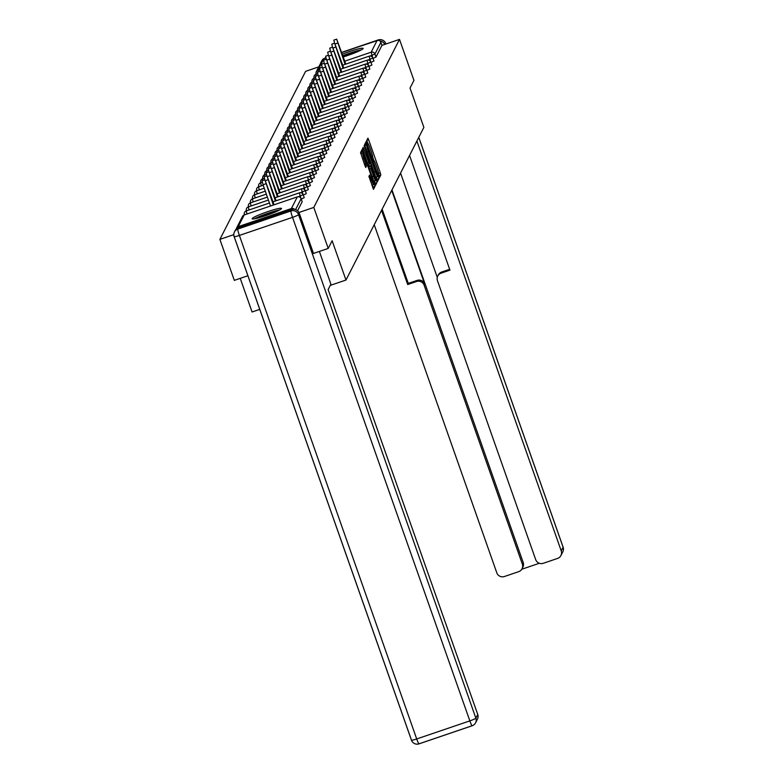 <?xml version="1.0" encoding="UTF-8"?>
<svg xmlns="http://www.w3.org/2000/svg" width="783" height="783" viewBox="0 0 783 783"><rect width="100%" height="100%" fill="white"/><g stroke="black" fill="none" stroke-linecap="round" stroke-linejoin="round"><path stroke-width="1.17" d="M378.903 176.527L379.442 177.643L380.822 174.952L380.303 172.857L368.656 139.785L367.902 138.18L366.513 140.891L367.599 143.113A6.264 0.656 71.2 0 1 367.648 143.064A6.264 0.656 71.2 0 1 370.075 148.183L371.044 150.943A6.264 0.656 71.2 0 1 372.708 157.628L373.608 160.202A6.264 0.656 71.2 0 1 373.667 160.143A6.264 0.656 71.2 0 1 376.094 165.272L377.063 168.022A6.264 0.656 71.2 0 1 378.727 174.717L378.903 176.527M281.479 208.621A15.562 1.566 -19.4 0 0 281.508 208.435A15.562 1.566 -19.4 0 0 267.081 211.86A15.562 1.566 -19.4 0 0 252.185 218.584A15.562 1.566 -19.4 0 0 252.155 218.77A15.562 1.566 -19.4 0 0 266.582 215.345A15.562 1.566 -19.4 0 0 281.479 208.621M343.297 56.914A15.562 1.566 -19.4 0 0 363.126 48.575A15.562 1.566 -19.4 0 0 363.155 48.389A15.562 1.566 -19.4 0 0 342.337 54.193M368.93 176.371L373.471 189.339L375.008 186.344L374.489 184.25L362.089 149.573L360.552 152.577L365.015 165.879L365.769 167.474L366.444 166.182L363.968 158.538A5.236 0.548 71.2 0 1 362.627 152.9A5.236 0.548 71.2 0 1 364.653 157.177L372.326 178.955A5.236 0.548 71.2 0 1 373.667 184.592A5.236 0.548 71.2 0 1 371.631 180.305L369.596 175.079L368.93 176.371M399.506 39.395L413.943 80.385L410.028 88.058L423.877 127.375L345.978 280.05L332.139 240.743L328.224 248.417L313.787 207.426L399.506 39.395L381.947 45.365L380.9 42.37L374.94 54.047L375.997 57.042L381.947 45.365M376.721 179.875L377.504 181.46L379.021 178.475L378.502 176.381L366.855 143.309L366.101 141.713L364.555 144.708L376.721 179.875L376.613 176.978M377.014 182.41L375.497 185.395L374.714 183.809L363.067 150.737L362.549 148.643L363.204 147.37L368.705 162.365L369.468 163.97L369.909 163.099L364.124 145.569L376.496 180.315L377.014 182.41L374.734 183.848M240.234 278.356L252.087 311.996L259.75 309.393M330.26 285.394L345.978 280.05M316.195 74.189L316.166 74.042A2.995 2.956 27 0 1 316.312 71.723L322.273 60.056A2.995 2.956 27 0 1 323.947 58.608L325.904 57.942M341.76 52.549L377.093 40.52A2.995 2.956 27 0 1 380.9 42.37M318.798 66.858L305.615 71.341L219.886 239.373L234.323 280.373L247.908 275.753M328.224 248.417L313.425 253.457M313.787 207.426L298.93 212.487M294.506 209.325A2.995 2.956 -153 0 0 291.364 208.552L238.218 226.639A2.995 2.956 -153 0 0 236.251 229.057M233.794 234.646L219.886 239.373M302.16 201.671L301.122 198.735L295.582 209.59M297.579 210.764L302.179 201.73M375.997 57.042L373.021 58.373M304.215 197.649L301.249 199.039M306.261 193.636L303.305 195.026M308.316 189.613L305.35 191.003M310.362 185.591L307.406 186.99M312.417 181.578L309.451 182.968M314.463 177.555L311.507 178.945M316.518 173.532L313.552 174.932M315.295 170.136L314.521 167.924L317.536 166.544L318.583 169.578L315.608 170.909M317.34 166.113L316.567 163.911L319.581 162.521L320.639 165.556L317.653 166.887M322.665 161.474L319.709 162.874M324.72 157.461L321.754 158.851M326.765 153.439L323.81 154.828M328.821 149.416L325.855 150.816M330.866 145.403L327.911 146.793M332.922 141.38L329.956 142.77M331.698 137.984L330.915 135.772L333.94 134.392L334.987 137.426L332.012 138.757M333.744 133.962L332.971 131.75L335.985 130.369L337.042 133.404L334.057 134.735M335.799 129.939L335.016 127.737L338.041 126.357L339.088 129.381L336.113 130.712M337.845 125.926L337.072 123.714L340.086 122.334L341.143 125.368L338.158 126.699M343.169 121.287L340.214 122.677M345.225 117.264L342.259 118.664M347.27 113.251L344.314 114.641M349.326 109.228L346.36 110.618M351.371 105.206L348.415 106.605M350.148 101.81L349.375 99.598L352.389 98.218L353.446 101.252L350.461 102.583M352.203 97.787L351.42 95.575L354.445 94.195L355.492 97.229L352.516 98.56M357.528 93.148L354.562 94.547M359.573 89.135L356.617 90.525M361.629 85.112L358.663 86.502M363.674 81.089L360.718 82.489M365.72 77.077L362.764 78.466M367.775 73.054L364.819 74.444M369.821 69.031L366.865 70.431M371.876 65.018L368.92 66.408M373.922 60.996L370.966 62.386M367.707 143.064L366.767 140.382L368.656 139.785M373.726 160.153L372.747 157.363M378.737 175.999L378.757 174.55M365.377 145.07L364.966 143.915M377.974 176.185L366.659 144.943A6.264 0.656 71.2 0 0 368.313 151.638L375.302 171.477A6.264 0.656 71.2 0 0 377.739 176.596A6.264 0.656 71.2 0 0 377.788 176.547L377.974 176.185M364.995 145.207L366.845 144.581L364.78 145.589A6.264 0.656 71.2 0 0 364.741 145.755M375.791 177.232A6.264 0.656 71.2 0 0 375.86 177.242A6.264 0.656 71.2 0 0 375.909 177.183L377.66 176.586M368.724 164.215L369.4 166.143M374.607 180.912L376.496 180.315M373.608 176.283A5.236 0.548 71.2 0 0 375.634 180.56A5.236 0.548 71.2 0 0 374.294 174.932L370.839 165.653L370.907 168.609L373.608 176.283L372.228 176.752M368.979 166.299L370.819 165.673M368.715 166.759L370.839 165.653M375.135 183.046L374.617 180.951M362.627 152.9L360.748 153.537A5.236 0.548 71.2 0 0 360.718 153.556M361.482 153.282L360.953 151.775M372.728 187.773L372.63 184.935M334.507 43.212L333.852 40.109L336.67 39.15L345.097 64.363M345.832 64.108L336.67 39.15M332.462 47.225L331.806 44.132L334.625 43.173L343.052 68.375M343.786 68.131L334.625 43.173M330.406 51.247L329.751 48.145L332.569 47.186L340.996 72.398M341.731 72.144L332.569 47.186M328.361 55.27L327.705 52.167L330.524 51.208L338.951 76.421M339.685 76.166L330.524 51.208M326.305 59.283L325.65 56.19L328.469 55.231L336.896 80.434M337.63 80.189L328.469 55.231M324.26 63.306L323.604 60.203L326.423 59.244L334.85 84.456M335.584 84.202L326.423 59.244M361.335 49.887A15.454 1.556 -19.4 0 0 342.866 55.701M342.944 55.906A13.468 1.351 160.6 0 1 360.19 50.484M354.229 53.078A12.469 1.253 -19.4 0 0 343.698 56.787M279.688 209.932A15.454 1.556 -19.4 0 0 254.514 218.8M255.777 218.545A13.468 1.351 160.6 0 1 266.905 213.828A13.468 1.351 160.6 0 1 278.542 210.529M272.582 213.123A12.469 1.253 -19.4 0 0 262.051 216.832M391.715 190.406L424.709 284.082L424.132 285.218L522.349 564.122L523.191 562.478A5.98 5.921 27 0 1 522.887 567.107L522.046 568.761A5.98 5.921 -153 0 0 522.349 564.122M424.132 285.218A5.98 5.921 -153 0 0 416.517 281.518L417.094 280.392A5.98 5.921 27 0 1 424.709 284.082M381.556 210.314L407.689 284.523L416.517 281.518M374.215 224.701L496.804 572.813A5.98 5.921 -153 0 0 504.418 576.513L518.689 571.659A5.98 5.921 -153 0 0 522.046 568.761M437.766 276.047L438.343 274.911A5.98 5.921 27 0 1 441.7 272.014L441.123 273.15A5.98 5.921 -153 0 0 437.462 280.686L535.68 559.591A5.98 5.921 -153 0 0 543.294 563.29L557.565 558.426A5.98 5.921 -153 0 0 561.225 550.899L563.104 547.209L418.768 137.368M521.762 569.251L539.36 563.261M441.123 273.15L449.951 270.145L409.548 155.445M416.889 141.057L561.225 550.899M321.598 61.377A5.98 5.921 -153 0 0 320.541 63.452M384.786 44.406A5.98 5.921 -153 0 0 380.029 41.098M391.98 189.887L523.191 562.478M437.276 277.388L400.553 173.082M441.7 272.014L449.648 269.313M382.133 209.178L408.266 283.387L417.094 280.392M408.266 283.387L407.689 284.523M319.376 251.431L330.896 284.16L328.126 289.593L477.757 714.497A5.98 5.921 27 0 1 477.454 719.137L475.575 722.817A5.98 5.921 -153 0 0 475.878 718.187L477.757 714.497M291.658 209.57L238.512 227.657L237.797 229.047L290.943 210.96L291.658 209.57A5.98 5.921 27 0 1 299.272 213.27L313.484 253.438M234.186 236.701L411.466 740.101A5.98 0.597 -19.4 0 0 411.457 740.17L234.137 236.652A5.98 5.98 0 0 1 234.45 231.944A5.98 5.921 -153 0 0 234.146 236.574A5.98 0.597 -19.4 0 0 234.137 236.652A5.98 0.597 -19.4 0 0 239.383 235.429L416.703 738.956L469.849 720.879L292.529 217.351L239.383 235.429A5.98 0.626 71.2 0 1 237.797 229.047A5.98 5.921 -153 0 0 234.45 231.944L235.154 230.554A5.98 5.921 27 0 1 238.512 227.657M322.204 67.328L321.549 64.226L324.368 63.266L332.795 88.479M333.529 88.225L324.368 63.266M320.159 71.341L319.503 68.238L322.322 67.289L330.749 92.492M331.483 92.247L322.322 67.289M318.104 75.364L317.448 72.261L320.267 71.302L328.694 96.515M329.428 96.26L320.267 71.302M316.058 79.377L315.402 76.284L318.221 75.325L326.648 100.527M327.382 100.283L318.221 75.325M314.003 83.399L313.347 80.297L316.166 79.337L324.593 104.55M325.327 104.305L316.166 79.337M311.957 87.422L311.301 84.319L314.12 83.36L322.547 108.573M323.281 108.318L314.12 83.36M309.902 91.435L309.246 88.342L312.065 87.383L320.492 112.586M321.226 112.341L312.065 87.383M307.856 95.457L307.2 92.355L310.019 91.396L318.446 116.608M319.18 116.364L310.019 91.396M305.801 99.48L305.145 96.378L307.964 95.418L316.391 120.631M317.125 120.376L307.964 95.418M303.755 103.493L303.099 100.4L305.918 99.441L314.345 124.644M315.079 124.399L305.918 99.441M301.7 107.516L301.044 104.413L303.863 103.454L312.29 128.666M313.024 128.412L303.863 103.454M299.654 111.538L298.998 108.436L301.817 107.477L310.244 132.689M310.978 132.435L301.817 107.477M297.599 115.551L296.943 112.458L299.762 111.499L308.189 136.702M308.923 136.457L299.762 111.499M295.553 119.574L294.897 116.471L297.716 115.512L306.143 140.725M306.877 140.47L297.716 115.512M293.498 123.597L292.852 120.494L295.661 119.535L304.088 144.747M304.822 144.493L295.661 119.535M291.452 127.609L290.796 124.517L293.615 123.557L302.042 148.76M302.776 148.516L293.615 123.557M289.397 131.632L288.751 128.529L291.56 127.57L299.987 152.783M300.721 152.528L291.56 127.57M287.351 135.655L286.695 132.552L289.514 131.593L297.941 156.806M298.675 156.551L289.514 131.593M285.296 139.668L284.65 136.565L287.459 135.616L295.886 160.818M296.62 160.574L287.459 135.616M283.25 143.69L282.594 140.588L285.413 139.628L293.84 164.841M294.574 164.587L285.413 139.628M281.195 147.703L280.549 144.61L283.358 143.651L291.785 168.854M292.519 168.609L283.358 143.651M279.149 151.726L278.494 148.623L281.312 147.664L289.739 172.877M290.473 172.632L281.312 147.664M277.094 155.748L276.448 152.646L279.257 151.687L287.684 176.899M288.418 176.645L279.257 151.687M275.048 159.761L274.393 156.669L277.211 155.709L285.638 180.912M286.372 180.667L277.211 155.709M272.993 163.784L272.347 160.681L275.156 159.722L283.583 184.935M284.317 184.69L275.156 159.722M270.947 167.807L270.292 164.704L273.11 163.745L281.537 188.957M282.272 188.703L273.11 163.745M268.892 171.82L268.246 168.727L271.055 167.768L279.482 192.97M280.216 192.726L271.055 167.768M266.846 175.842L266.191 172.74L269.009 171.78L277.436 196.993M278.171 196.748L269.009 171.78M264.791 179.865L264.145 176.762L266.954 175.803L275.381 201.016M276.115 200.761L266.954 175.803M265.848 183.79L263.039 184.749L262.09 180.785L264.908 179.826L273.336 205.029M274.07 204.784L264.908 179.826M263.039 184.749L270.517 205.988M323.947 58.608L317.996 70.274L319.679 69.707M344.794 61.162L371.142 52.197L377.093 40.52M316.449 74.111L316.156 74.082A2.995 2.995 0 0 1 316.312 71.723A2.995 2.956 27 0 1 317.996 70.274L318.299 71.977M372.708 57.599L371.142 52.197A2.995 2.956 27 0 1 374.94 54.047L370.046 56.033M291.364 208.552L297.325 196.885L244.179 214.973L238.218 226.639M302.189 201.691L301.122 198.735A2.995 2.956 -153 0 0 297.325 196.885L244.179 214.973A2.995 2.956 -153 0 0 242.495 216.421L236.544 228.088M373.951 61.025L372.894 58.03L367.99 60.046M370.653 61.612L369.116 56.19L342.739 65.165M316.254 75.99L315.999 74.277A2.995 2.995 0 0 0 314.11 78.094L314.394 78.124M368.607 65.635L367.824 63.423L365.945 64.069M366.552 69.658L365.778 67.446L363.889 68.082M364.506 73.671L363.723 71.468L361.844 72.105M362.451 77.693L361.677 75.481L359.788 76.127M360.405 81.706L359.622 79.504L357.743 80.14M358.35 85.729L357.577 83.527L355.688 84.163M356.304 89.751L355.521 87.539L353.642 88.185M354.249 93.764L353.476 91.562L351.587 92.198M354.445 94.195A2.995 2.995 0 0 0 350.657 92.365L351.42 95.575L349.541 96.221M352.389 98.218A2.995 2.995 0 0 0 348.611 96.378L349.375 99.598L347.486 100.244M348.102 105.822L347.319 103.62L345.44 104.256M346.047 109.845L345.274 107.633L343.385 108.279M344.001 113.868L343.218 111.656L341.339 112.302M341.946 117.881L341.173 115.678L339.284 116.315M339.9 121.903L339.117 119.691L337.238 120.337M340.086 122.334A2.995 2.995 0 0 0 336.308 120.494L337.072 123.714L335.193 124.36M338.041 126.357A2.995 2.995 0 0 0 334.253 124.517L335.016 127.737L333.137 128.373M335.985 130.369A2.995 2.995 0 0 0 332.207 128.529L332.971 131.75L331.092 132.396M333.94 134.392A2.995 2.995 0 0 0 330.152 132.552L330.915 135.772L329.036 136.408M329.643 141.997L328.87 139.795L326.991 140.431M327.597 146.02L326.814 143.808L324.935 144.454M325.542 150.033L324.769 147.83L322.89 148.467M323.496 154.055L322.713 151.853L320.834 152.489M321.441 158.078L320.668 155.866L318.789 156.512M319.395 162.091L318.612 159.889L316.733 160.525M319.581 162.521A2.995 2.995 0 0 0 315.803 160.691L316.567 163.911L314.688 164.547M317.536 166.544A2.995 2.995 0 0 0 313.748 164.704L314.521 167.924L312.632 168.57M313.239 174.149L312.466 171.947L310.587 172.583M311.194 178.172L310.42 175.96L308.531 176.606M309.138 182.194L308.365 179.982L306.486 180.628M307.093 186.207L306.319 184.005L304.43 184.641M305.037 190.23L304.264 188.018L302.385 188.664M302.992 194.253L302.218 192.041L300.329 192.687M300.936 198.265L300.163 196.063L298.284 196.699M367.061 60.203L367.824 63.423L370.848 62.043A2.995 2.995 0 0 0 367.061 60.203L340.683 69.178M314.198 80.013L313.954 78.3A2.995 2.995 0 0 0 312.055 82.117L312.348 82.146M365.015 64.226L365.778 67.446L368.793 66.066A2.995 2.995 0 0 0 365.015 64.226L338.638 73.201M312.153 84.026L311.898 82.313A2.995 2.995 0 0 0 310.009 86.14L310.293 86.169M336.582 77.223L362.96 68.248L363.723 71.468L366.747 70.088A2.995 2.995 0 0 0 362.96 68.248L362.999 68.248M310.097 88.048L309.853 86.336M360.914 72.261L361.677 75.481L364.692 74.101A2.995 2.995 0 0 0 360.914 72.261L334.537 81.236M308.052 92.071L307.797 90.348M362.637 78.153L362.646 78.124A2.995 2.995 0 0 0 358.859 76.284L359.622 79.504L362.637 78.153M305.996 96.084L305.752 94.371M361.648 85.141L360.591 82.146L357.577 83.527L356.842 80.306M303.951 100.107L303.696 98.394M354.758 84.319L355.521 87.539L358.545 86.159A2.995 2.995 0 0 0 354.758 84.319L328.38 93.294M303.266 101.839L301.651 102.407M299.791 106.351L299.752 106.234A2.995 2.995 0 0 1 301.612 102.407L301.895 104.129M357.547 93.177L356.49 90.182L353.476 91.562L352.712 88.342L326.335 97.317M301.22 105.862L299.595 106.429M297.746 110.364L297.706 110.256A2.995 2.995 0 0 1 299.566 106.429L299.85 108.142M324.279 101.34L350.696 92.365M299.165 109.884L297.55 110.452M295.69 114.387L295.651 114.269A2.995 2.995 0 0 1 297.511 110.442L297.794 112.165M295.749 116.187L295.494 114.465A2.995 2.995 0 0 0 293.605 118.292L293.889 118.321M346.556 100.4L347.319 103.62L350.344 102.24A2.995 2.995 0 0 0 346.556 100.4L320.178 109.375M293.694 120.2L293.449 118.487A2.995 2.995 0 0 0 291.55 122.305L291.844 122.334M344.51 104.423L345.274 107.633L348.288 106.253A2.995 2.995 0 0 0 344.51 104.423L318.133 113.388M291.648 124.223L291.393 122.51A2.995 2.995 0 0 0 289.504 126.327L289.788 126.357M316.078 117.411L342.455 108.436L343.218 111.656L346.243 110.276A2.995 2.995 0 0 0 342.455 108.436L342.494 108.445M289.593 128.246L289.348 126.523M345.244 117.293L344.187 114.298L341.173 115.678L340.439 112.458M287.547 132.258L287.292 130.546M343.199 121.306L342.142 118.311L339.117 119.691L338.393 116.481M286.862 134.001L285.247 134.568M283.387 138.503L283.348 138.385A2.995 2.995 0 0 1 285.208 134.559L285.492 136.281M309.931 129.469L336.338 120.504M284.816 138.014L283.192 138.581M281.342 142.516L281.303 142.408A2.995 2.995 0 0 1 283.162 138.581L283.446 140.304M307.876 133.492L334.292 124.517M282.761 142.036L281.146 142.604M279.286 146.538L279.247 146.421A2.995 2.995 0 0 1 281.107 142.594L281.391 144.317M305.83 137.505L332.237 128.539M279.345 148.339L279.091 146.627M303.775 141.527L330.191 132.562M277.29 152.362L277.045 150.639M328.106 136.575L328.87 139.795L331.884 138.415A2.995 2.995 0 0 0 328.106 136.575L301.729 145.55M275.244 156.375L274.99 154.662A2.995 2.995 0 0 0 273.101 158.479L273.384 158.509M326.051 140.588L326.814 143.808L329.839 142.428A2.995 2.995 0 0 0 326.051 140.588L299.674 149.563M273.189 160.398L272.944 158.675A2.995 2.995 0 0 0 271.045 162.502L271.339 162.531M328.84 149.445L327.783 146.45L324.769 147.83L324.005 144.61L297.628 153.585M271.143 164.41L270.889 162.698A2.995 2.995 0 0 0 269 166.525L269.283 166.554M326.795 153.468L325.738 150.473L322.713 151.853L321.989 148.633M269.088 168.433L268.843 166.72M293.527 161.621L319.904 152.646L320.668 155.866L323.682 154.486A2.995 2.995 0 0 0 319.904 152.646L319.934 152.656M267.042 172.456L266.788 170.733M291.472 165.644L317.849 156.669L318.612 159.889L321.637 158.509A2.995 2.995 0 0 0 317.849 156.669L317.888 156.669M266.357 174.188L264.742 174.756M262.882 178.69L262.843 178.583A2.995 2.995 0 0 1 264.703 174.756L264.987 176.469M289.426 169.666L315.833 160.691M262.941 180.491L262.687 178.778M287.371 173.679L313.787 164.714M261.316 185.865L260.641 182.791M316.538 173.562L315.48 170.567A2.995 2.995 0 0 0 311.703 168.727L312.466 171.947L315.461 170.537M259.271 189.887L258.586 186.814M314.492 177.575L313.435 174.58A2.995 2.995 0 0 0 309.647 172.749L310.42 175.96L313.406 174.56M257.216 193.91L256.54 190.837M312.437 181.597L311.36 178.583M307.602 176.762A2.995 2.995 0 0 1 311.38 178.602L308.365 179.982L307.602 176.762L281.224 185.737M255.17 197.923L254.485 194.85A2.995 2.995 0 0 0 252.596 198.676L252.889 198.706M310.391 185.62L309.305 182.596M305.546 180.785A2.995 2.995 0 0 1 309.334 182.625L306.319 184.005L305.546 180.785L279.169 189.76M253.115 201.945L252.439 198.872A2.995 2.995 0 0 0 250.54 202.689L250.834 202.719M308.336 189.633L307.279 186.638A2.995 2.995 0 0 0 303.501 184.808L304.264 188.018L307.259 186.618M251.069 205.968L250.384 202.895A2.995 2.995 0 0 0 248.495 206.712L248.788 206.741M306.29 193.655L305.233 190.661A2.995 2.995 0 0 0 301.445 188.82L302.218 192.041L305.204 190.631M249.014 209.981L248.338 206.908M299.4 192.843L300.163 196.063L303.158 194.654A2.995 2.995 0 0 0 299.4 192.843L273.022 201.818M246.968 214.004L246.283 210.93M297.325 196.885L297.344 196.856A2.995 2.995 0 0 1 301.132 198.696M242.495 216.421A2.995 2.995 0 0 1 244.198 214.943L244.237 214.953M378.629 173.425L380.303 172.857M378.943 175.588L380.822 174.952M364.976 143.955L366.855 143.309M376.623 177.027L378.502 176.381M377.142 179.111L379.021 178.475M364.78 145.589L366.659 144.943M366.943 152.098L368.313 151.638M373.931 171.947L375.302 171.477M362.666 149.396L363.978 148.956M367.335 162.835L368.705 162.365M369.468 163.97L367.912 164.489L369.439 163.96M368.822 167.053L370.388 166.525M369.527 169.079L370.907 168.609M369.038 177.124L370.349 176.674M370.261 180.775L371.631 180.305M362.588 158.998L363.968 158.538M364.545 164.557L365.925 164.087M365.279 166.573L366.444 166.182M360.963 151.814L362.842 151.178M373.716 184.514L374.489 184.25M373.129 186.98L375.008 186.344M337.62 43.124L335.163 43.956M335.564 47.137L333.108 47.978M333.519 51.159L331.062 51.991M331.463 55.182L329.007 56.014M329.418 59.195L326.961 60.037M327.363 63.217L324.906 64.049M377.983 40.364L341.711 52.392M325.865 57.785L324.925 58.275M562.801 551.849A5.98 5.98 0 0 0 563.114 547.141A5.98 0.597 -19.4 0 1 563.104 547.209A5.98 5.921 27 0 1 562.801 551.849L560.922 555.538M418.797 137.328L563.114 547.141A5.98 0.597 -19.4 0 0 563.055 547.092M322.312 59.968A5.98 5.98 0 0 0 321.676 60.966A5.98 5.921 27 0 1 322.302 59.988M323.771 58.676A5.98 5.921 27 0 1 325.023 58.069A5.98 0.626 71.2 0 1 325.072 58.02A5.98 5.98 0 0 0 323.682 58.705M385.794 43.613A5.98 5.98 0 0 0 378.218 39.943A5.98 0.626 -108.8 0 0 378.169 39.992A5.98 5.921 27 0 1 385.784 43.691A5.98 0.597 -19.4 0 0 385.794 43.613L385.931 44.014M325.141 58.03A5.98 0.626 71.2 0 0 325.072 58.02L325.855 57.756M341.701 52.363L378.218 39.943A5.98 0.626 -108.8 0 1 378.297 39.953M472.1 725.753L419.071 743.801A5.98 0.626 -108.8 0 1 419.022 743.85A5.98 0.626 -108.8 0 1 416.703 738.956A5.98 0.597 -19.4 0 1 411.457 740.17A5.98 5.98 0 0 0 419.022 743.85L472.169 725.763A5.98 0.626 71.2 0 0 472.218 725.714A5.98 5.921 -153 0 0 475.575 722.817A5.98 5.98 0 0 1 472.169 725.763A5.98 0.626 71.2 0 1 469.849 720.879A5.98 0.597 -19.4 0 0 475.878 718.187L298.558 214.659A5.98 5.921 -153 0 0 290.943 210.96A5.98 0.626 -108.8 0 0 292.529 217.351A5.98 0.597 -19.4 0 0 298.558 214.659L299.272 213.27M325.317 67.24L322.86 68.072M323.262 71.253L320.805 72.095M321.216 75.276L318.759 76.108M319.161 79.289L316.704 80.13M317.115 83.311L314.658 84.153M315.06 87.334L312.603 88.166M313.014 91.347L310.557 92.188M310.959 95.369L308.502 96.211M308.913 99.392L306.456 100.224M306.858 103.405L304.401 104.247M304.812 107.428L302.355 108.26M302.757 111.45L300.3 112.282M300.711 115.463L298.254 116.305M298.656 119.486L296.199 120.318M296.61 123.508L294.154 124.34M294.555 127.521L292.098 128.363M292.509 131.544L290.053 132.376M290.454 135.567L287.997 136.399M288.408 139.58L285.952 140.421M286.353 143.602L283.896 144.434M284.307 147.615L281.851 148.457M282.252 151.638L279.795 152.479M280.206 155.66L277.75 156.492M278.151 159.673L275.694 160.515M276.105 163.696L273.649 164.538M274.05 167.719L271.593 168.551M272.004 171.731L269.548 172.573M269.949 175.754L267.492 176.586M267.903 179.777L265.447 180.609M372.894 58.03A2.995 2.995 0 0 0 369.116 56.19M317.624 73.71L315.97 74.268M371.905 65.038L370.848 62.043M315.569 77.723L313.914 78.29M369.85 69.061L368.793 66.066M313.523 81.745L311.869 82.313M367.804 73.083L366.747 70.088M311.468 85.768L309.814 86.326A2.995 2.995 0 0 0 307.954 90.153M365.749 77.096L364.692 74.101M309.422 89.781L307.768 90.348A2.995 2.995 0 0 0 305.908 94.175M363.704 81.119L362.646 78.124M358.859 76.284L332.481 85.259M307.367 93.803L305.713 94.371A2.995 2.995 0 0 0 303.853 98.198L303.892 98.306M360.591 82.146A2.995 2.995 0 0 0 356.813 80.306L330.436 89.282M305.321 97.826L303.667 98.384A2.995 2.995 0 0 0 301.807 102.211L301.846 102.328M359.603 89.154L358.545 86.159M356.49 90.182A2.995 2.995 0 0 0 352.712 88.342M348.611 96.378L322.234 105.353M297.119 113.897L295.465 114.465M351.401 105.235L350.344 102.24M295.064 117.92L293.41 118.487M349.345 109.248L348.288 106.253M293.018 121.942L291.364 122.5M347.3 113.271L346.243 110.276M290.963 125.955L289.309 126.523A2.995 2.995 0 0 0 287.449 130.35L287.488 130.458M344.187 114.298A2.995 2.995 0 0 0 340.409 112.458L314.032 121.434M288.917 129.978L287.263 130.536A2.995 2.995 0 0 0 285.404 134.363L285.443 134.48M342.142 118.311A2.995 2.995 0 0 0 338.354 116.481L311.977 125.446M280.715 146.049L279.061 146.617A2.995 2.995 0 0 0 277.202 150.444L277.241 150.561M278.66 150.072L277.006 150.639A2.995 2.995 0 0 0 275.146 154.466L275.185 154.574M332.941 141.41L331.884 138.415M276.614 154.094L274.96 154.652M330.896 145.423L329.839 142.428M274.559 158.107L272.905 158.675M327.783 146.45A2.995 2.995 0 0 0 324.005 144.61M272.513 162.13L270.859 162.698M325.738 150.473A2.995 2.995 0 0 0 321.95 148.633L295.573 157.608M270.458 166.153L268.804 166.71A2.995 2.995 0 0 0 266.944 170.537L266.983 170.655M324.739 157.481L323.682 154.486M268.412 170.165L266.758 170.733A2.995 2.995 0 0 0 264.899 174.56L264.938 174.678M322.694 161.504L321.637 158.509M264.311 178.211L262.657 178.769A2.995 2.995 0 0 0 260.798 182.596M262.256 182.224L260.602 182.791A2.995 2.995 0 0 0 258.742 186.618M311.703 168.727L285.325 177.702M263.205 185.228L258.556 186.814A2.995 2.995 0 0 0 256.697 190.631M309.647 172.749L283.27 181.725M264.253 188.194L256.501 190.827A2.995 2.995 0 0 0 254.641 194.654L254.681 194.771M265.29 191.16L254.455 194.85M266.337 194.125L252.4 198.872M303.501 184.808L277.123 193.773M267.385 197.091L250.354 202.885M301.445 188.82L275.068 197.796M268.422 200.056L248.299 206.908A2.995 2.995 0 0 0 246.439 210.735L246.479 210.842M304.235 197.678L303.187 194.683M269.469 203.022L246.254 210.921A2.995 2.995 0 0 0 244.394 214.748M375.86 177.242L377.739 176.596M373.794 181.186L375.634 180.56M371.827 185.219L373.667 184.592M321.676 60.966L320.961 62.356"/></g></svg>
